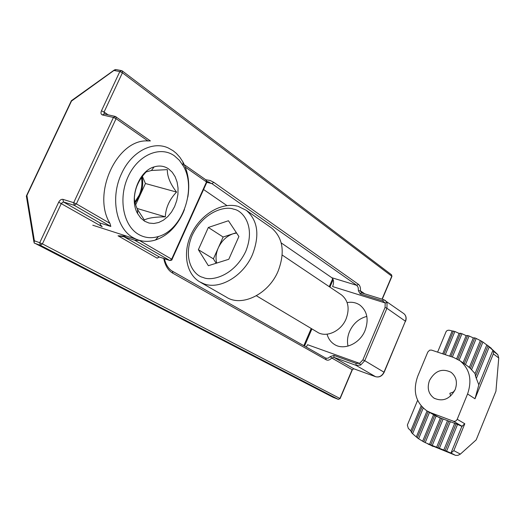 <?xml version="1.0" encoding="UTF-8"?>
<svg xmlns="http://www.w3.org/2000/svg" width="525" height="525" viewBox="0 0 525 525"><rect width="100%" height="100%" fill="white"/><g stroke="black" fill="none" stroke-linecap="round" stroke-linejoin="round"><path stroke-width="0.79" d="M348.009 346.113C346.979 341.329 347.491 336.459 349.552 331.498C353.266 323.485 359.021 318.452 366.831 316.411M347.123 302.577C351.973 301.731 356.278 302.603 360.032 305.196C367.283 311.24 368.95 319.699 365.039 330.566C359.783 343.796 343.757 350.825 334.281 344.348C330.697 342.024 328.296 338.638 327.082 334.195M126.893 236.224L118.033 235.797L157.178 258.182L158.852 257.06M213.839 182.365L211.89 183.619L356.803 285.344L358.175 287.444L358.424 290.725L360.432 290.837C360.675 287.752 360.032 285.6 358.496 284.373L213.839 182.365L210.092 180.469L205.774 179.767M361.325 292.766L360.432 290.837L364.691 293.81M163.748 258.484C165.204 265.709 168.262 270.631 172.909 273.256L326.235 359.828C327.948 360.668 329.792 360.058 331.754 358.004L352.15 369.666L339.938 398.475L42.42 243.889L61.353 203.392L63.459 201.968L74.248 205.321L110.814 226.439L109.942 223.361C91.567 193.679 117.265 138.666 147.906 140.949L150.202 140.871M114.909 116.36L104.311 113.964L102.368 114.936L113.42 117.449L73.69 202.676L62.895 199.343C61.274 199.113 59.87 200.064 58.688 202.191L102.204 226.748C100.551 225.107 99.855 223.867 100.111 223.027L110.814 226.439M306.226 347.045L307.584 344.715L359.599 363.366L360.649 365.072L356.055 365.354L333.959 357.381L333.907 355.418L330.291 356.58L331.754 358.004L333.959 357.381L353.791 368.773L352.327 369.784L353.791 368.773L375.697 376.74M118.033 235.797L124.025 236.762L159.508 257.066M139.827 240.476L134.656 240.207L124.025 236.762M203.575 189.525L226.931 205.583M281.21 242.911L331.826 277.718L356.803 285.344L358.496 284.373M358.424 290.725L360.17 293.895L382.522 300.832L385.186 302.938L387.063 302.656L386.925 308.28L405.405 321.202C406.54 318.038 406.035 315.532 403.889 313.668L403.679 313.523M58.688 202.191L39.736 242.701L42.42 243.889L40.327 245.28L338.297 399.348L333.139 397.34L34.066 242.845L34.394 240.817L26.913 195.484L71.492 101.069L115.185 69.562M360.649 365.072L364.757 360.701L384.156 372.291L405.405 321.202L383.992 372.173C381.964 376.038 379.148 377.541 375.546 376.688L356.055 365.354L356.022 363.366L359.599 363.366L362.887 359.868L385.074 307.433L385.186 302.938L332.614 286.571C334.077 282.542 333.815 279.589 331.826 277.718M382.522 300.832L383.768 299.709L385.389 300.543L387.063 302.656M71.387 100.669L71.492 101.069M26.289 196.166L26.913 195.484M332.706 278.65L329.247 286.67M256.397 295.772L317.152 332.023C325.999 338.113 341.092 331.38 346.106 318.859C349.847 308.569 348.324 300.595 341.539 294.932L340.922 294.518M270.559 227.273L271.615 228.014C283.047 237.937 285.213 252.315 278.112 271.156C268.557 294.282 241.585 307.361 226.301 297.091L200.635 282.391M216.727 263.071C215.44 258.333 215.952 253.286 218.269 247.925C221.629 240.863 226.551 236.152 233.028 233.782L236.585 233.021M228.441 220.743L238.901 236.506L228.788 259.271L208.359 265.709L198.371 249.683L208.333 227.469L228.441 220.743M216.162 263.248L213.393 258.858L223.132 237.024L236.368 232.687M223.132 237.024L208.333 227.469M213.393 258.858L198.371 249.683M455.182 389.589C449.833 399.171 442.772 402.019 434.017 398.147C428.407 393.888 426.891 388.008 429.483 380.507C434.982 370.762 442.175 368.025 451.067 372.297C456.304 376.556 457.675 382.325 455.182 389.589M450.64 396.021L449.859 393.304L453.37 392.017L455.123 389.734M495.935 391.23L476.182 439.884L460.379 454.112L453.83 450.634L464.796 423.76L457.209 419.278L467.565 393.967L474.994 398.77L493.31 353.883L498.743 357.978L495.935 391.23M427.987 444.071L455.621 455.378L457.892 455.365L460.379 454.112M489.562 346.94L497.805 354.644L498.743 357.978M474.994 398.77L478.826 384.805L492.903 350.326L493.572 351.435L493.31 353.883M482.934 342.044L487.988 345.844L475.538 376.267L475.066 373.616L471.575 369.764L482.934 342.044L481.609 341.224L470.426 368.504L467.388 365.912M457.209 419.278C456.323 420.984 455.044 421.634 453.377 421.208L430.776 412.755L426.891 410.865C415.656 402.609 412.591 391.099 417.69 376.346L427.803 352.039L429.647 350.175L431.465 350.09L453.593 357.453L459.959 360.741C469.777 369.003 472.31 380.074 467.565 393.967M478.826 384.805L476.333 378.446L489.215 346.946L487.988 345.844M475.538 376.267L476.333 378.446M470.426 368.504L471.575 369.764M453.83 450.634L450.955 453.082L461.875 426.326L464.796 423.76M445.134 450.588L439.386 448.317L450.299 421.687L456.074 423.852L445.134 450.588L450.955 453.082M450.299 421.687L448.842 421.142L437.935 447.74L439.386 448.317M437.935 447.74L432.233 445.489L443.12 418.989L441.676 418.451L430.795 444.918L432.233 445.489M430.795 444.918L425.184 442.595L436.078 416.141L427.842 411.416M445.292 354.69L454.893 331.492L450.949 330.678C448.619 329.825 446.992 330.166 446.066 331.702L437.601 352.131M417.611 400.312L407.354 425.06L408.306 428.374L410.812 430.828L411.469 432.528L412.604 433.709L423.202 408.089M489.215 346.946L492.903 350.326M459.132 360.157L469.087 335.98L473.314 337.91L474.79 337.883L464.185 363.681M465.472 364.58L476.201 338.461L474.79 337.883M476.201 338.461L481.609 341.224M446.598 451.172L457.544 424.403L456.074 423.852M457.544 424.403L461.875 426.326M436.078 416.141L441.676 418.451M443.12 418.989L448.842 421.142M434.746 415.38L423.813 441.912L423.353 441.663L418.609 438.756L429.496 412.368M428.177 411.607L417.342 437.837L418.609 438.756M417.342 437.837L412.604 433.709M423.813 441.912L425.184 442.595M421.129 405.91L410.812 430.828M452.071 331.19L442.693 353.824M454.893 331.492L459.086 333.408L460.523 333.27L450.909 356.56M452.333 357.033L461.961 333.723L460.523 333.27M461.961 333.723L466.167 335.652L467.644 335.521L457.826 359.349M469.087 335.98L467.644 335.521M475.066 373.616L486.839 344.853M443.717 450.22L454.611 423.603M427.048 410.963L416.43 436.662M459.086 333.408L449.689 356.153M469.396 367.329L480.29 340.764M436.551 447.385L447.418 420.899M433.584 414.711L422.664 441.203M466.167 335.652L456.658 358.719M463.043 362.887L473.314 337.91M433.151 446.499L429.457 444.577L440.291 418.222L430.776 412.755M184.459 209.482L182.969 213.071C176.446 226.912 167.285 235.889 155.472 240.004C148.811 242.051 142.406 241.795 136.251 239.243L133.35 237.786C116.209 228.697 109.987 197.577 121.564 173.598C131.342 151.745 152.801 140.595 168.341 148.011L173.132 150.734L176.328 153.352L179.885 157.31L182.903 161.93C188.298 172.154 189.945 183.868 187.845 197.065M138.593 234.419C123.329 225.829 117.974 198.319 128.139 176.61C138.088 154.757 160.23 145.471 174.457 155.859L179.32 160.256L183.277 165.92C196.934 188.724 182.47 230.016 158.484 236.486C151.43 238.619 144.802 237.93 138.593 234.419M165.29 216.838C165.756 207.697 169.509 199.441 176.544 192.065C170.264 183.894 167.193 176.42 167.331 169.634L151.443 170.487L146.147 171.918C138.974 179.438 135.056 187.976 134.393 197.525C134.367 201.029 135.437 205.058 137.596 209.606L144.336 220.001C148.135 217.954 155.118 216.904 165.29 216.838L137.038 208.445M144.618 221.222L149.054 223.066L153.832 223.499L158.701 222.508L163.426 220.165L167.783 216.595L171.57 211.982L174.608 206.542L176.761 200.543L177.923 194.27L178.034 188.009L177.096 182.063L175.133 176.715L172.233 172.233L168.525 168.847C164.187 165.959 159.383 165.309 154.114 166.904C138.462 171.084 128.717 198.732 137.662 213.668L140.759 218.039L144.618 221.222M135.647 204.868L139.912 195.562L135.096 202.867M134.899 201.954L139.112 195.333C141.691 189.518 142.485 183.606 141.487 177.594M176.544 192.065L145.438 183.514L142.373 176.387M142.085 176.774C143.384 183.087 142.656 189.348 139.912 195.562L145.438 183.514M108.078 114.818L104.075 112.022L122.417 72.791L391.775 276.196L382.036 299.171M391.899 276.445L391.525 274.778L122.312 70.96L122.417 72.791L119.818 71.564L101.456 110.808L104.075 112.022L104.18 113.912M121.682 70.639L122.312 70.96L121.682 70.639L119.818 71.564L114.22 70.514L116.078 69.589L121.137 70.54M62.895 199.343L63.459 201.968L100.111 223.027M352.308 369.823L340.121 398.58L338.297 399.348L340.108 398.606M330.291 356.58L328.066 358.188L325.894 358.194M325.69 358.089L326.235 359.828M172.423 271.235L172.909 273.256M134.656 240.207L169.654 260.42L159.147 256.942L157.178 258.182M206.994 181.479L211.89 183.619L206.896 182.319M361.502 292.845L360.17 293.895M101.456 110.808C100.623 112.973 100.925 114.352 102.368 114.936M34.486 243.206L40.327 245.28L39.736 242.701L34.394 240.817M147.906 140.949L116.064 118.683L76.381 203.884L109.942 223.361M333.172 397.359L338.461 399.394M353.935 368.826L375.592 376.707C379.273 377.606 382.128 376.136 384.156 372.291L384.136 372.337M139.493 240.509L171.655 259.173L206.509 181.932L185.325 167.121M383.768 299.709L403.889 313.668C406.127 315.623 406.685 318.176 405.562 321.333L405.53 321.405M74.248 205.321L73.69 202.676L76.381 203.884L74.248 205.321M116.064 118.683L113.42 117.449L115.362 116.465L115.913 116.74L116.064 118.683M356.022 363.366L333.907 355.418M169.975 260.538L171.655 259.173L171.983 259.54M206.778 182.424L205.971 179.977M333.165 279.589L329.917 287.123M311.916 328.899L304.52 346.08M362.887 359.868L364.757 360.701L386.925 308.28L385.074 307.433M203.123 277.436C194.493 275.868 181.919 259.809 192.235 235.167C203.917 210.984 225.875 205.787 233.605 209.173C242.209 210.184 256.18 225.606 245.707 251.495C233.494 276.905 210.518 281.367 203.123 277.436M271.615 228.014L246.304 210.328C257.834 220.382 259.895 235.128 252.479 254.573C243.449 275.953 219.936 289.905 204.113 283.9L199.5 281.741C185.443 273.217 182.503 251.107 191.986 232.706C201.298 214.226 221.419 202.105 237.497 206.181M497.805 354.644L493.572 351.435M453.377 421.208L462.276 426.398M451.342 453.18L455.346 455.28M422.054 406.954L411.469 432.528M453.469 331.045L443.881 354.217M334.281 344.348L334.963 344.754M382.239 299.237L391.939 276.36L391.525 274.778M325.94 358.214L172.607 271.32C172.292 271.195 166.543 268.4 164.404 258.7M184.301 164.712L206.292 180.127L206.857 182.241L172.029 259.429C172.213 260.013 171.452 260.361 169.759 260.472L159.246 256.994L158.045 257.696M206.988 181.414L209.514 182.28L206.994 181.624M383.677 299.683L361.417 292.793M71.42 100.682L114.188 70.087M26.552 195.608L71.308 100.839M33.895 241.802L26.414 196.337M115.362 116.465L150.406 140.936M303.817 345.68L311.227 328.486M341.539 294.932L282.207 255.045M238.166 206.358L246.304 210.328M434.497 398.442L434.017 398.147M459.959 360.741L468.759 366.87M487.344 345.253L491.249 348.226M92.781 225.218L136.251 239.243M183.277 165.92L182.903 161.93M158.484 236.486L155.472 240.004M137.596 209.606L137.662 213.668M151.443 170.487L154.114 166.904"/></g></svg>
